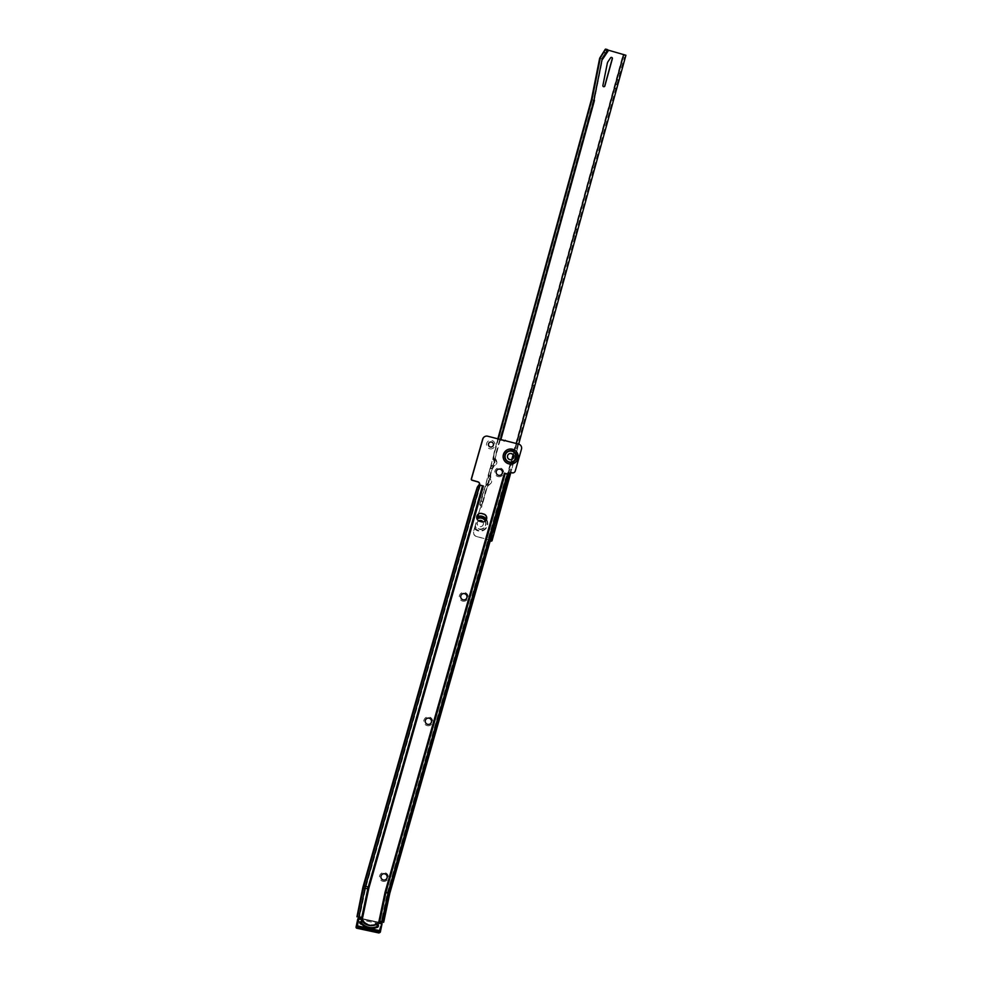 <?xml version="1.0" encoding="UTF-8"?>
<svg xmlns="http://www.w3.org/2000/svg" width="982" height="982" viewBox="0 0 982 982"><rect width="100%" height="100%" fill="white"/><g stroke="black" fill="none" stroke-linecap="round" stroke-linejoin="round"><path stroke-width="0.74" stroke-dasharray="4.91 3.68" d="M382.685 881.259A4.456 4.444 65 0 0 388.185 878.215A4.456 4.444 65 0 0 385.128 872.703A4.456 4.444 65 0 0 379.629 875.748A4.456 4.444 65 0 0 382.685 881.259M385.423 879.798L385.361 879.823A3.192 3.179 -115 0 1 380.832 877.184A3.192 3.179 -115 0 1 382.685 874.029L382.722 874.017M427.023 725.612A4.456 4.444 65 0 0 432.522 722.568A4.456 4.444 65 0 0 429.465 717.056A4.456 4.444 65 0 0 423.966 720.101A4.456 4.444 65 0 0 427.023 725.612M429.699 724.176L429.76 724.151A3.192 3.179 -115 0 1 425.169 721.537A3.192 3.179 -115 0 1 427.023 718.382L426.998 718.394M462.497 601.094A4.456 4.444 65 0 0 467.984 598.05A4.456 4.444 65 0 0 464.928 592.539A4.456 4.444 65 0 0 459.441 595.583A4.456 4.444 65 0 0 462.497 601.094M465.161 599.658L465.223 599.634A3.192 3.179 -115 0 1 460.644 597.019A3.192 3.179 -115 0 1 462.497 593.865L462.461 593.877M497.96 476.577A4.456 4.444 65 0 0 503.459 473.533A4.456 4.444 65 0 0 500.403 468.021A4.456 4.444 65 0 0 494.916 471.065A4.456 4.444 65 0 0 497.96 476.577M500.66 475.128A3.192 3.179 -115 0 1 496.119 472.502A3.192 3.179 -115 0 1 497.96 469.347L497.997 469.335M489.601 448.737A4.309 4.284 65 0 0 494.903 445.791A4.309 4.284 65 0 0 491.957 440.464A4.309 4.284 65 0 0 486.655 443.41A4.309 4.284 65 0 0 489.601 448.737M492.019 446.822L491.994 446.835A2.529 2.529 -115 0 1 491.994 446.835A2.529 2.529 -115 0 1 488.41 444.723A2.529 2.529 -115 0 1 489.846 442.244A2.529 2.529 -115 0 1 489.858 442.231M377.923 926.051L377.616 923.841L377.002 924.234L377.763 926.161A13.478 13.429 -115 0 1 377.383 926.37L376.818 924.369L377.947 923.154A10.937 10.9 -115 0 1 362.419 919.815L362.591 920.748M511.843 459.466A3.142 3.13 -115 0 1 507.424 455.783A3.142 3.13 -115 0 1 509.192 453.77M377.947 923.154L378.721 922.208L362.186 918.649L378.721 922.196M473.447 499.187L475.386 499.752L480.247 485.329L483.242 486.127L479.474 485.022A2.529 2.529 65 0 0 479.486 485.01M484.85 436.548A4.051 4.038 -115 0 1 487.673 436.327L504.159 440.955M513.721 472.698A2.529 2.529 -115 0 0 515.084 471.102L521.319 449.216A4.051 4.038 -115 0 0 518.545 444.195L505.313 440.378M509.989 472.845A2.529 2.529 65 0 0 508.553 474.466M508.406 474.429L509.044 474.687M380.574 921.497L378.61 922.208A2.025 2.013 65 0 0 378.549 922.282M484.322 521.663A4.051 4.038 -115 0 1 481.425 521.908L479.486 521.356A4.051 4.038 -115 0 1 478.958 513.758M379.506 921.546L378.757 922.037L385.005 892.405A4.984 4.959 -115 0 1 385.091 892.061L384.981 892.037A5.094 5.07 -115 0 0 384.895 892.38L387.78 893.068A2.025 2.013 -115 0 1 387.816 892.933L507.105 474.146L506.835 475.104L508.774 475.669L506.786 480.898L504.846 480.333L506.97 480.284M506.835 475.104L505.03 479.719M506.786 480.898L389.179 893.767L383.962 918.514L381.986 918.084L381.409 921.693M506.884 474.932L387.203 893.338L381.986 918.084M387.203 893.338A2.025 2.013 -115 0 1 387.239 893.203L504.846 480.333M475.386 499.752L365.083 886.955A24.918 24.832 -115 0 0 364.666 888.636L359.449 913.395L357.473 912.965M365.083 886.955L365.856 886.586L479.67 487.047L477.731 486.483M384.981 892.037L504.245 473.226M480.247 485.329L478.872 484.863M358.909 917.188L359.449 913.395M383.422 922.319L383.962 918.514M377.002 924.234A11.453 11.403 65 0 1 361.597 920.932L361.278 920.343L360.112 922.233L361.572 920.576A11.453 11.403 65 0 0 361.818 920.944L362.53 920.969A11.453 11.403 65 0 0 377.321 924.136L377.518 924.05M362.039 921.202L360.897 923.019L362.689 921.411L361.99 922.159L362.125 920.785L363.45 920.821A10.667 10.63 65 0 0 376.609 923.645L377.837 924.16L377.211 925.486L378.401 925.903M361.278 920.343L360.099 922.233L361.376 920.294M360.112 922.233L360.443 922.773A13.478 13.429 -115 0 0 376.707 926.701L377.432 926.357M378.021 926.014L377.616 923.841M377.702 923.804L377.444 923.988A11.453 11.403 65 0 1 377.076 924.222L377.653 926.247M360.897 923.019L360.676 922.785A13.478 13.429 -115 0 1 360.406 922.442L360.198 922.184M374.449 925.289A11.342 11.305 -115 0 1 363.647 922.97L363.438 923.031A11.551 11.502 65 0 0 374.645 925.437L374.793 925.363A2.025 2.013 -115 0 1 378.807 925.302A2.025 2.013 -115 0 1 375.492 927.057L375.284 927.364A2.234 2.222 65 0 0 378.819 926.063A2.234 2.222 65 0 0 377.1 923.424A2.234 2.222 65 0 0 374.449 925.289L374.645 925.437A2.025 2.013 -115 0 1 378.671 925.363A2.025 2.013 -115 0 1 375.345 927.131A13.38 13.318 -115 0 1 362.125 924.283L362.051 924.516A13.576 13.527 65 0 0 375.284 927.364M362.051 924.516A2.234 2.222 65 0 1 359.338 921.889A2.234 2.222 65 0 1 361.977 920.171A2.234 2.222 65 0 1 363.647 922.97L363.586 922.957A11.551 11.502 -115 0 1 362.297 921.595M361.057 922.957A13.38 13.318 -115 0 0 362.26 924.222A2.025 2.013 -115 0 1 359.67 922.503A2.025 2.013 -115 0 1 362.1 920.294A2.025 2.013 -115 0 1 363.586 922.957M377.96 926.971L376.707 926.566A13.38 13.318 -115 0 1 361.965 923.399L361.99 922.159M363.45 920.821L363.279 922.147A11.551 11.502 65 0 0 376.02 924.884L376.609 923.645M377.211 925.486L376.707 926.566L377.481 926.222L376.523 924.651A11.551 11.502 -115 0 1 374.793 925.363M377.186 925.425L376.916 924.467L376.131 924.835M376.916 924.467L376.02 924.884L376.916 924.467M363.279 922.147L362.689 921.411M380.365 931.808L380.083 930.875A1.019 1.007 65 0 0 379.617 930.641L357.878 925.977M379.236 932.826A1.019 1.007 65 0 0 379.788 932.127L380.095 930.838M380.316 932.065A1.019 1.007 65 0 0 380.083 930.875M357.362 926.001L356.638 926.763M377.088 926.407A13.38 13.318 -115 0 1 375.492 927.057M362.26 924.222L362.125 924.283A2.025 2.013 -115 0 1 359.522 922.577A2.025 2.013 -115 0 1 361.953 920.367A2.025 2.013 -115 0 1 363.438 923.031L361.953 920.367L360.824 920.441M360.897 922.147L361.953 922.208M617.138 78.904L618.5 74.018L616.88 78.83M619.176 77.099L620.661 72.791L619.176 77.099M573.856 234.858L575.464 230.046L574.114 234.919L575.317 237.092L577.625 228.818L575.317 237.092M530.832 390.873L532.44 386.061L531.09 390.946L532.281 393.107L534.601 384.834L532.281 393.107M505.276 484.556L506.626 479.682L505.276 484.556M507.301 482.751L508.786 478.455L507.301 482.751M496.413 515.685L498.021 510.885L496.671 515.759L497.862 517.931L500.182 509.658L497.862 517.931M486.188 519.76A7.034 7.009 -115 0 1 481.646 530.464A7.034 7.009 -115 0 1 474.748 527.837L473.729 531.409A4.051 4.038 65 0 0 476.552 536.405L489.76 540.1L512.027 459.367M477.092 518.938A5.597 5.585 -115 0 1 485.562 525.125A5.597 5.585 -115 0 1 475.141 526.021L477.068 519.048A5.536 5.511 -115 0 1 485.501 525.1A5.536 5.511 -115 0 1 475.178 525.91M475.141 526.021L473.57 531.483A4.051 4.038 65 0 0 476.393 536.479L476.552 536.405M478.934 520.73A3.142 3.13 65 0 0 478.16 526.008A3.142 3.13 65 0 0 482.862 521.994M478.7 520.865A3.142 3.13 65 0 0 478.332 525.935A3.142 3.13 65 0 0 483.058 521.982M604.225 86.661A1.019 1.007 -115 0 1 602.727 85.581L607.134 63.486A5.07 5.045 -115 0 1 607.895 61.657L610.411 57.913A1.019 1.007 -115 0 1 610.902 57.521M592.428 167.566L591.066 172.451L592.441 167.566L594.38 168.118L593.03 172.992L594.368 168.118M506.368 479.609L505.018 484.482L506.368 479.609M492.092 531.728L490.472 537.584L492.092 531.728L494.056 532.269L492.412 538.124L494.044 532.269M490.828 471.9L486.041 490.693A14.19 14.129 65 0 1 490.583 483.623A3.044 3.032 -115 0 0 491.491 480.296A14.19 14.129 -115 0 1 491.196 471.961L492.154 468.807L490.116 468.07L489.257 471.434A16.215 16.154 -115 0 0 489.588 480.959A1.019 1.007 -115 0 1 489.282 482.064A16.215 16.154 65 0 0 484.089 490.141L494.498 452.42A16.215 16.154 -115 0 0 494.363 460.521L491.282 471.691A14.19 14.129 65 0 1 495.8 464.707A3.044 3.032 65 0 0 496.708 461.38A14.19 14.129 -115 0 1 496.438 452.972L494.363 460.521A16.215 16.154 -115 0 0 494.805 462.043A1.019 1.007 65 0 1 494.498 463.148A16.215 16.154 65 0 0 489.331 471.139M489.257 471.434L488.128 475.263L490.214 476.798L488.066 484.592L486.09 485.047L483.635 490.362L479.695 504.65L481.303 500.955L483.242 501.495L500.255 439.85M483.242 501.495L481.646 505.19L482.346 507.031L481.561 506.822A1.522 1.51 -115 0 1 480.358 507.903L478.529 513.991M494.498 452.42L497.764 439.126L494.044 452.628L493.357 458.717L494.781 460.214L492.633 468.021L490.926 468.561L492.964 467.997L492.154 468.807M604.998 50.242L607.87 51.236L602.531 59.19L594.294 100.471L591.422 99.489M479.695 504.65L481.401 506.896A1.522 1.51 -115 0 1 480.198 507.976L478.357 514.114M479.682 504.662L484.089 490.141M487.612 485.39L486.36 485.133L488.398 484.568L485.66 490.644L481.646 505.202L486.041 490.693M490.755 472.17L490.19 475.607L488.57 475.239M487.06 487.342A14.19 14.129 65 0 1 490.043 483.868A3.044 3.032 -115 0 0 490.963 480.554A14.19 14.129 -115 0 1 490.19 475.607L490.546 476.773L488.066 484.592M602.285 58.429L593.386 100.029L495.996 453.181L495.112 460.19L492.633 468.021M496.438 452.972L593.374 100.029L602.187 58.969M490.276 475.632L489.048 475.386M494.854 459.06L493.504 458.962A16.215 16.154 -115 0 0 494.265 462.289A1.019 1.007 65 0 1 493.971 463.394A16.215 16.154 65 0 0 490.349 467.702L491.908 468.733L490.583 468.439M494.842 459.048L493.615 458.803M493.357 458.717L494.597 458.987L493.504 458.962M481.303 500.955L498.304 439.285M474.748 527.837L477.154 519.232M495.971 525.419L497.064 521.516L495.64 525.579L494.032 524.879L494.781 521.123L494.032 524.879M495.64 525.579L493.7 525.026L495.64 525.579M497.776 510.812L500.182 509.658M532.195 386L534.601 384.834M575.231 229.972L577.625 228.818M618.255 73.957L620.661 72.791M616.451 88.564L617.531 84.661L616.451 88.564L614.499 88.024L615.591 84.121L614.499 88.024M616.119 88.711L614.18 88.171L616.119 88.711M605.28 49.284L623.975 54.71L622.109 58.073L624.049 58.613L625.915 55.262M622.109 58.073L489.76 537.976L491.712 538.517L624.049 58.613M623.975 54.71L490.055 540.333L489.282 540.689L489.76 537.976M491.209 541.217L491.712 538.517M500.795 439.997L594.294 100.471M490.055 540.333L476.393 536.479M481.708 505.239L479.854 504.773M481.88 506.884L480.971 506.749M490.374 540.272L489.76 540.1M602.531 59.19L599.671 58.22M486.385 484.764A16.215 16.154 65 0 1 488.754 482.309A1.019 1.007 -115 0 0 489.048 481.205A16.215 16.154 -115 0 1 488.164 475.644M492.068 468.782A14.19 14.129 65 0 1 495.259 464.952A3.044 3.032 65 0 0 496.18 461.626A14.19 14.129 -115 0 1 495.394 457.109M503.471 454.592A7.34 7.304 65 0 0 508.504 463.664A7.34 7.304 65 0 0 517.539 458.655A7.34 7.304 65 0 0 512.518 449.584A7.34 7.304 65 0 0 503.471 454.592M517.747 458.717A7.549 7.525 -115 0 1 508.455 463.872A7.549 7.525 -115 0 1 503.275 454.531A7.549 7.525 -115 0 1 512.579 449.375A7.549 7.525 -115 0 1 517.747 458.717M517.232 458.582A7.034 7.009 65 0 0 512.408 449.879A7.034 7.009 65 0 0 503.741 454.691A7.034 7.009 65 0 0 508.553 463.394A7.034 7.009 65 0 0 517.232 458.582M515.734 458.189A5.536 5.511 65 0 0 511.941 451.352A5.536 5.511 65 0 0 505.129 455.12A5.536 5.511 65 0 0 508.922 461.97A5.536 5.511 65 0 0 515.734 458.189M364.666 888.636L368.545 888.87L362.235 918.833M368.545 888.87A21.862 21.776 -115 0 1 368.913 887.384L365.856 886.586A24.918 24.832 -115 0 0 365.439 888.28L359.387 916.992M483.218 486.115L368.913 887.384M384.895 892.38L378.61 922.208M506.16 476.7L508.111 477.252M506.233 476.663L508.173 477.227M505.264 473.422L504.38 473.287L385.091 892.061L387.239 893.203M476.786 495.8L474.846 495.235M476.822 495.665L474.883 495.1M478.467 489.908L476.528 489.343M479.179 487.882L477.24 487.317M479.339 487.808L477.387 487.244M381.556 921.73L387.608 893.019A2.222 2.21 -115 0 1 387.657 892.871L506.945 474.097L507.817 474.232M479.793 485.083L480.37 485.366L366.065 886.636A24.734 24.636 -115 0 0 365.648 888.305L359.596 917.016M482.53 485.808L483.107 486.09L368.802 887.36A21.972 21.886 -115 0 0 368.434 888.845L362.174 918.575M518.545 444.195L510.812 472.649L518.68 444.122M387.78 893.068L381.728 921.779L387.78 893.068M361.572 920.576L360.406 922.442M360.676 922.785L361.818 920.944M378.426 922.626L362.297 919.152M358.197 919.238L380.93 924.111L378.659 932.421L356.92 927.757L357.743 919.115M382.023 923.939L381.47 924.197A1.019 1.007 65 0 0 380.685 922.994L358.946 918.33A1.019 1.007 65 0 0 358.307 918.403M379.261 932.028L380.93 924.111M381.249 922.736L380.537 923.51M359.51 918.072L358.798 918.845M486.311 519.453A7.34 7.304 -115 0 1 481.794 530.746A7.34 7.304 -115 0 1 474.625 528.206M474.539 528.463A7.549 7.525 65 0 0 487.526 525.603A7.549 7.525 65 0 0 486.397 519.22M485.255 521.025A5.536 5.511 -115 0 1 480.787 529.053A5.536 5.511 -115 0 1 475.337 525.836M477.191 518.521A5.904 5.88 -115 0 1 485.832 525.21A5.904 5.88 -115 0 1 475.006 526.45M474.38 528.537A7.549 7.525 65 0 0 487.367 525.677A7.549 7.525 65 0 0 477.706 516.495M601.622 58.748L607.232 49.812L601.622 58.748M513.181 455.169L516.409 443.459M497.052 521.528L495.1 520.976L497.064 521.516M496.732 521.675L494.781 521.123M617.531 84.661L615.579 84.121L617.531 84.661M617.199 84.82L615.26 84.268M622.404 57.152L624.343 57.693M489.552 538.86L491.503 539.4M489.294 540.677L490.19 540.935L489.282 540.689M623.214 55.066L625.166 55.618M490.043 540.333L623.963 54.722M481.155 501.446L483.095 501.998M480.038 504.49L481.99 505.03M608.14 50.254L607.87 51.236M489.601 540.174L623.521 54.562M375.848 924.86L377.321 924.136M376.818 924.369L377.113 926.505M374.645 925.437L368.729 925.731L363.438 923.031M377.665 927.364L377.518 927.425C379.273 926.603 379.126 925.326 377.076 923.62L375.946 923.694M617.126 78.891L618.341 81.076M505.018 484.482L506.467 486.728M593.018 172.992L591.066 172.451M492.412 538.124L490.472 537.584M494.547 458.975L493.394 458.717M506.614 479.682L508.786 478.455"/><path stroke-width="1.47" d="M382.685 874.029A3.192 3.179 -115 0 1 387.178 876.668A3.192 3.179 -115 0 1 385.386 879.811M427.023 718.382A3.192 3.179 -115 0 1 431.515 721.021A3.192 3.179 -115 0 1 429.723 724.164A3.192 3.179 65 0 0 429.281 718.198A3.192 3.179 65 0 0 425.231 721.5A3.192 3.179 65 0 0 429.76 724.151M462.497 593.865A3.192 3.179 -115 0 1 466.99 596.504A3.192 3.179 -115 0 1 465.198 599.646A3.192 3.179 65 0 0 464.744 593.68A3.192 3.179 65 0 0 460.705 596.982A3.192 3.179 65 0 0 465.223 599.634M497.96 469.347A3.192 3.179 -115 0 1 502.453 471.986A3.192 3.179 -115 0 1 500.66 475.128M489.858 442.231A2.529 2.529 -115 0 1 491.614 442.096A2.529 2.529 65 0 0 488.422 444.723A2.529 2.529 65 0 0 492.019 446.822A2.529 2.529 65 0 0 491.638 442.096A2.529 2.529 -115 0 1 492.007 446.822M508.836 475.484L389.756 893.485L385.054 892.307L378.77 922.135A2.025 2.013 -115 0 0 378.721 922.208L377.542 923.915L377.653 926.247A13.478 13.429 -115 0 1 361.437 922.773L362.739 920.871L362.383 918.71L360.775 917.127L356.957 916.771L360.603 917.213M362.763 920.662L362.739 920.871A11.453 11.403 65 0 0 377.518 924.05M513.611 457.452A3.142 3.13 -115 0 1 508.566 458.962A3.142 3.13 -115 0 1 509.265 453.733A3.142 3.13 -115 0 1 513.611 457.452M509.192 453.77A3.142 3.13 -115 0 1 513.439 457.526A3.142 3.13 -115 0 1 511.843 459.466M383.201 879.97A3.192 3.179 65 0 0 387.239 876.656A3.192 3.179 65 0 0 382.722 874.017A3.192 3.179 65 0 0 383.201 879.97M498.475 475.288A3.192 3.179 65 0 0 502.514 471.974A3.192 3.179 65 0 0 497.997 469.335A3.192 3.179 65 0 0 498.475 475.288M362.223 918.784L362.419 919.815M479.486 485.01A2.529 2.529 65 0 0 477.743 481.892L472.011 480.235A1.019 1.007 -115 0 1 471.311 478.983L482.678 439.101A4.051 4.038 -115 0 1 484.85 436.548L485.01 436.474A4.051 4.038 -115 0 1 487.833 436.253L518.705 444.122A4.051 4.038 -115 0 1 521.479 449.142L515.243 471.029A2.529 2.529 -115 0 1 512.125 472.759L511.831 472.673A2.529 2.529 65 0 0 508.713 474.392L504.404 473.152L509.044 474.687L508.774 475.669L509.044 474.687M504.159 440.955L505.325 440.317M513.881 472.624L513.721 472.698A2.529 2.529 -115 0 1 511.966 472.833L511.671 472.747A2.529 2.529 65 0 0 509.989 472.845M478.958 513.758A4.051 4.038 -115 0 1 481.696 513.574L483.635 514.126A4.051 4.038 -115 0 1 484.322 521.663M362.689 888.219A26.956 26.845 -115 0 1 363.144 886.39L473.447 499.187L477.24 487.317L478.872 484.863L483.402 486.053L369.072 887.311A21.862 21.776 -115 0 0 368.704 888.796L362.689 888.219L356.945 916.783L358.909 917.188M483.402 486.029L479.633 484.936A2.529 2.529 65 0 0 477.903 481.818L472.17 480.161A1.019 1.007 -115 0 1 471.483 478.909L482.837 439.028A4.051 4.038 -115 0 1 485.01 436.474M481.585 521.835L479.646 521.282A4.051 4.038 -115 0 1 479.032 513.709A4.051 4.038 -115 0 1 481.855 513.5L483.807 514.052A4.051 4.038 -115 0 1 484.408 521.626A4.051 4.038 -115 0 1 481.585 521.835M360.775 917.127L362.383 918.71M380.574 921.497L383.446 922.319L380.746 921.411L378.757 922.037M381.409 921.693L383.446 922.319M505.264 473.422L385.963 892.208A4.223 4.21 -115 0 0 385.901 892.491L379.801 921.435L378.77 922.135L380.746 921.411M361.965 923.399L360.873 923.301A14.251 14.202 65 0 0 377.96 926.971L376.707 926.566M379.383 932.299A0.737 0.737 65 0 0 380.255 931.722A0.737 0.737 65 0 0 379.678 930.85L357.939 926.186A0.737 0.737 65 0 0 357.067 926.75A0.737 0.737 65 0 0 357.644 927.634L379.383 932.299L357.583 927.83A0.945 0.945 -115 0 1 356.859 926.713A0.945 0.945 -115 0 1 357.964 925.989L357.878 925.977A1.019 1.007 65 0 0 357.362 926.001L356.073 927.033A1.019 1.007 65 0 0 356.859 928.236L378.598 932.9A1.019 1.007 65 0 0 379.236 932.826L379.838 932.544A1.019 1.007 65 0 0 380.316 932.065A0.945 0.945 -115 0 1 379.322 932.495L379.199 932.618A1.019 1.007 65 0 0 379.838 932.544M360.873 923.301L360.897 922.147L361.953 922.208M361.99 922.159L362.125 920.785L360.897 922.147M362.125 920.785L363.45 920.821M376.609 923.645L377.837 924.16L377.96 926.971M378.598 932.9L357.46 927.953A1.019 1.007 -115 0 1 357.362 926.001L358.847 918.931L357.743 919.115L356.073 927.033L356.859 928.236L379.236 932.826M377.837 924.16L377.186 925.425M377.211 925.486L378.401 925.903M478.529 513.991L477.731 517.011A7.034 7.009 -115 0 1 486.188 519.76M477.154 519.232L477.731 517.011M482.862 521.994A3.142 3.13 65 0 0 478.934 520.73M483.058 521.982A3.142 3.13 65 0 0 478.7 520.865M603.611 86.686A1.019 1.007 -115 0 1 602.887 85.508L607.293 63.413A5.07 5.045 -115 0 1 608.054 61.584L610.571 57.84A1.019 1.007 -115 0 1 612.387 58.674L604.851 85.974A1.019 1.007 -115 0 1 603.611 86.686M478.357 514.114L477.068 519.048M500.255 439.85L594.049 99.71L602.285 58.429L607.514 50.524L607.588 49.64L605.649 49.1L600.346 57.889L592.097 99.17L497.764 439.126L591.422 99.489L600.346 57.889M602.187 58.969L593.901 100.238M610.902 57.521A1.019 1.007 -115 0 1 612.216 58.748L604.691 86.06A1.019 1.007 -115 0 1 604.225 86.661M605.575 49.984L604.998 50.254L605.268 49.272L599.658 58.208L605.01 50.242M498.304 439.285L592.097 99.17M607.613 49.972L625.927 55.25L518.68 444.122L625.915 55.262M602.69 59.116L608.03 51.15L607.269 50.929M490.374 540.272L492.007 540.861L510.812 472.649L492.007 540.861L490.19 540.935L491.209 541.217M607.588 49.64L605.28 49.26M599.671 58.22L591.422 99.489M505.227 455.034A5.597 5.585 65 0 0 509.069 461.957A5.597 5.585 65 0 0 515.967 458.128A5.597 5.585 65 0 0 512.125 451.204A5.597 5.585 65 0 0 505.227 455.034M505.288 455.047A5.536 5.511 65 0 0 509.081 461.896A5.536 5.511 65 0 0 515.894 458.115A5.536 5.511 65 0 0 512.113 451.278A5.536 5.511 65 0 0 505.288 455.047M504.957 454.936A5.904 5.88 65 0 0 509.007 462.24A5.904 5.88 65 0 0 516.274 458.201A5.904 5.88 65 0 0 512.236 450.898A5.904 5.88 65 0 0 504.957 454.936M503.435 454.457A7.549 7.525 -115 0 1 512.739 449.29A7.549 7.525 -115 0 1 517.919 458.631A7.549 7.525 -115 0 1 508.615 463.799A7.549 7.525 -115 0 1 503.435 454.457M385.054 892.307A5.094 5.07 -115 0 1 385.14 891.963L389.756 893.485L508.774 475.669M363.144 886.39L363.917 886.034L477.731 486.483M382.452 921.816L388.504 893.117A1.461 1.448 -115 0 1 388.528 893.019L507.817 474.232M479.793 485.083L365.488 886.353L368.225 887.077L482.53 485.808M385.14 891.963L504.441 473.177M368.704 888.796L362.395 918.759M369.072 887.311L368.225 887.077A22.733 22.647 -115 0 0 367.845 888.612L361.732 917.593M359.007 916.783L365.058 888.084A25.495 25.397 -115 0 1 365.488 886.353L363.917 886.034A26.956 26.845 -115 0 0 363.463 887.851L357.411 916.562M383.704 922.196L389.756 893.485L383.704 922.184M362.297 919.152L358.847 918.931M380.095 930.838L381.568 923.817L378.426 922.626M382.023 923.939L380.451 931.439L382.023 923.939A1.019 1.007 -115 0 0 381.249 922.736L378.721 922.196L381.188 923.215M359.51 918.072L362.186 918.649L358.872 918.145A1.019 1.007 -115 0 1 359.51 918.072L359.449 918.551M356.638 926.763L358.307 918.845A1.019 1.007 -115 0 1 358.872 918.145L358.307 918.403A1.019 1.007 65 0 0 357.743 919.115L356.073 927.033M357.644 927.634L356.859 928.236M357.939 926.186L357.964 925.989A0.945 0.945 -115 0 1 357.976 925.989L379.715 930.654A0.945 0.945 -115 0 1 380.341 932.028L380.304 932.114M381.568 923.817L381.249 922.736M357.976 925.989L379.678 930.85M477.804 516.667A7.34 7.304 -115 0 1 486.311 519.453M477.227 518.975A5.536 5.511 -115 0 1 485.255 521.025M594.454 100.397L500.795 439.997M486.397 519.22A7.549 7.525 65 0 0 477.866 516.422M512.027 459.367L513.181 455.169M516.409 443.459L623.68 54.489M608.3 50.18L608.03 51.15M605.845 53.126L603.905 52.586M357.743 919.115L358.307 918.403M379.715 930.654L380.341 932.028"/></g></svg>
